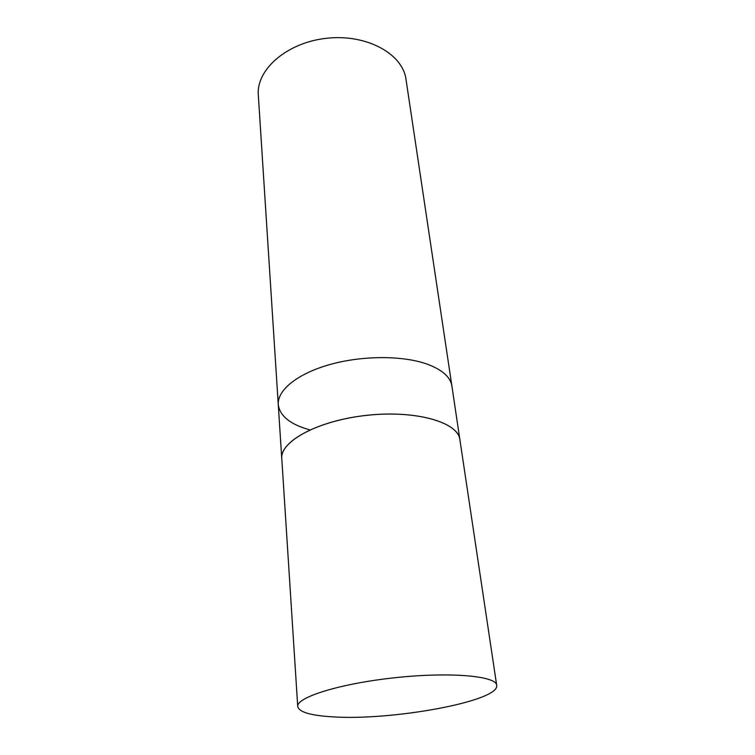 <?xml version="1.0" encoding="UTF-8"?>
<svg xmlns="http://www.w3.org/2000/svg" width="755" height="755" viewBox="0 0 755 755"><rect width="100%" height="100%" fill="white"/><g stroke="black" fill="none" stroke-linecap="round" stroke-linejoin="round"><path stroke-width="1.13" d="M460.031 440.665L451.896 386.022C450.433 376.99 442.119 369.676 426.962 364.061C442.119 369.676 450.433 376.99 451.896 386.022L405.992 79.303C402.802 53.935 366.77 33.833 326.924 38.241C287.051 42.355 256.077 69.62 258.314 95.083L278.265 404.576C279.812 416.024 290.326 424.461 309.805 429.888M426.962 364.061C402.594 355.369 362.183 355.426 329.775 364.571C297.319 373.687 277.189 390.278 278.265 404.576C277.189 390.278 297.319 373.687 329.775 364.571C362.183 355.426 402.594 355.369 426.962 364.061M459.918 439.618C458.153 422.253 415.996 409.965 367.213 415.278C318.421 420.393 279.812 441.307 281.757 458.653L281.86 459.71M332.389 716.825C391.364 720.978 500.046 701.253 496.686 685.276C496.299 675.952 450.282 671.752 395.261 677.688C340.231 683.511 296.139 697.346 297.734 706.538C299.055 712.097 310.607 715.523 332.389 716.825M496.686 685.276L459.88 439.618C458.106 422.262 415.967 409.984 367.223 415.297C318.45 420.412 279.86 441.316 281.794 458.653L297.734 706.538M278.265 404.576L281.757 458.653"/></g></svg>
